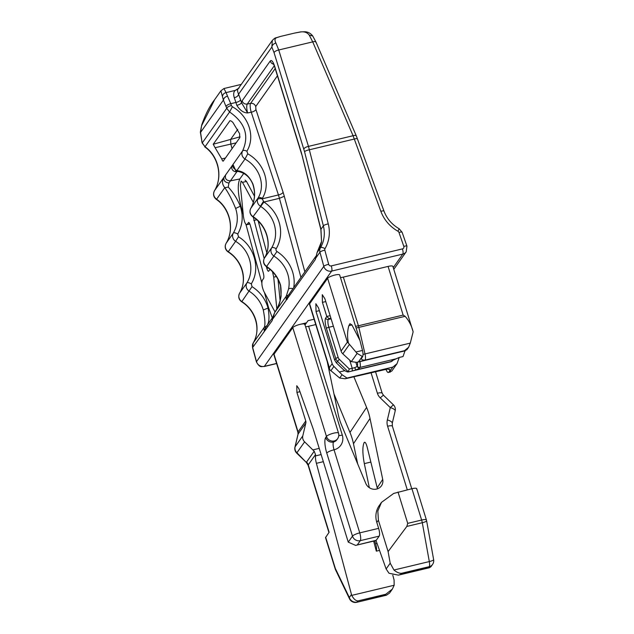 <?xml version="1.0" encoding="UTF-8"?>
<svg xmlns="http://www.w3.org/2000/svg" width="634" height="634" viewBox="0 0 634 634"><rect width="100%" height="100%" fill="white"/><g stroke="black" fill="none" stroke-linecap="round" stroke-linejoin="round"><path stroke-width="0.95" d="M248.893 222.502L248.377 222.629C248.972 222.122 249.622 223.041 250.327 225.387L263.364 273.262C263.966 275.75 264.037 277.486 263.578 278.477L262.278 280.323C261.422 283.168 261.921 286.814 263.768 291.252L275.045 311.983M276.828 308.829L273.722 277.161L272.469 271.685M270.021 269.355L268.554 271.281M268.784 271.098C268.19 271.606 267.54 270.686 266.835 268.341L266.359 266.605M264.164 258.529L253.283 217.121M245.073 180.119L246.483 181.427L242.505 182.37L253.354 202.405M242.505 182.37L241.094 181.07L240.373 185.397L243.448 216.566C244.367 222.312 245.58 224.943 247.078 224.468L246.721 224.737M248.607 222.455L247.078 224.468L249.796 223.826M229.936 120.745L213.222 144.243L230.625 139.425L230.824 144.092L232.06 148.641L230.824 144.092L236.141 142.872M240.04 136.817L230.625 139.425L237.734 129.36L230.625 139.425L230.824 144.092L215.108 147.706L221.734 158.896C222.368 160.711 222.899 161.424 223.311 161.028L223.128 161.171M274.007 354.216L298.051 431.889A6.372 1.434 162.8 0 0 297.925 432.348L273.88 354.675A6.372 1.434 162.8 0 1 274.007 354.216L292.781 327.635L326.462 436.43A6.372 5.96 35.2 0 0 334.261 440.939A6.372 5.96 -144.8 0 0 337.637 438.68L336.876 439.758A6.372 5.96 35.2 0 1 333.508 442.017A6.372 1.744 -103.4 0 0 334.039 449.791A12.751 11.927 35.2 0 0 342.297 435.075L308.615 326.28A6.372 1.434 -17.2 0 1 305.596 326.756M308.615 326.28L315.764 324.568M308.029 320.669L314.107 319.219L308.029 320.669L305.025 324.925L308.029 320.669M292.781 327.635A6.372 1.434 162.8 0 1 300.048 324.362L306.016 322.936L304.899 324.521L306.016 322.936L300.048 324.362C303.599 323.609 305.152 323.752 304.716 324.782M432.57 564.418A6.372 6.372 0 0 0 433.64 559.608A6.372 1.22 -10.3 0 1 429.321 561.573A6.372 1.744 -103.4 0 1 429.202 566.677L428.41 567.795L429.448 567.731L430.954 566.717L432.57 564.418A6.372 5.96 -144.8 0 1 429.202 566.677L401.37 573.326L400.577 574.444L398.406 575.149L388.999 573.247L386.13 568.967L376.002 540.509A6.372 1.744 -103.4 0 0 376.247 540.287L355.611 545.391L348.256 542.133L313.259 429.123L298.868 388.674L296.767 385.718L296.918 392.422L305.754 420.976A4.248 3.978 -144.8 0 1 305.834 423.076L302.783 435.923L295.079 446.827A6.372 2.116 -166.6 0 0 294.961 447.089A6.372 6.372 0 0 0 296.728 453.144L306.357 462.463L308.132 465.316L328.935 532.512M353.843 376.707L366.595 407.4A62.219 58.185 -144.8 0 1 370.018 418.448L353.479 443.752L357.671 463.882M353.479 443.752A63.757 59.628 35.2 0 0 349.968 432.436L333.967 393.92M392.803 575.212L394.071 579.959L394.166 585.245L392.391 589.049L385.757 594.264L357.917 600.913C355.706 600.786 353.637 598.948 351.719 595.389L316.398 463.327A8.504 2.322 76.6 0 1 315.494 455.901A6.372 1.744 76.6 0 0 315.518 454.578L314.202 451.234L304.621 441.85A6.372 5.96 -144.8 0 1 302.783 435.923M325.646 537.164L335.346 568.508A6.372 1.434 162.8 0 0 335.22 568.967L325.519 537.624L329.117 532.251L308.259 464.857A6.372 1.434 162.8 0 0 308.132 465.316M327.247 361.673L338.191 414.184A62.219 58.185 -144.8 0 0 341.615 425.232L365.794 483.433A9.09 8.496 -144.8 0 0 373.371 489.226A9.09 8.496 -144.8 0 0 381.644 485.525A9.09 8.496 -144.8 0 0 382.714 479.391L377.198 487.831L367.173 447.144C366.087 443.126 365.081 441.605 364.138 442.58C362.394 446.51 362.458 453.524 364.32 463.62L369.337 487.712M365.049 442.366L364.138 442.58L364.558 442.239M370.018 418.448L382.714 479.391M377.388 488.846L377.198 487.831M379.528 550.399L376.334 551.16L373.648 541.087M374.702 540.842L375.605 543.774A6.372 1.744 76.6 0 1 376.334 551.16M357.917 600.913L357.124 602.031A6.372 5.96 -144.8 0 1 349.326 597.521L335.346 568.508A6.372 3.82 -25.7 0 0 335.568 569.847L349.548 598.868A6.372 3.82 -25.7 0 1 349.326 597.521L351.434 594.541M385.757 594.264L384.965 595.381L386.415 595.215L389.561 593.067L392.391 589.049M401.37 573.326C399.095 573.35 396.63 572.248 393.96 570.021L390.203 563.198L388.103 551.596L378.387 520.189L377.84 510.98L381.486 502.366L393.722 493.426L411.934 488.703L421.634 520.038L407.717 523.367L406.838 526.418L388.103 551.596M384.965 595.381L356.768 602.292A6.372 6.372 0 0 1 349.548 598.868M416.593 489.123C417.029 488.085 415.468 487.942 411.934 488.703M376.247 540.287L379.18 536.134A6.372 1.744 -103.4 0 0 378.641 528.36L376.81 522.424A21.255 19.876 -144.8 0 1 379.33 505.417L381.486 502.366M407.717 523.367L398.017 492.024M235.911 170.863L232.995 164.491C232.004 166.298 233.264 168.343 236.783 170.649L244.962 159.063L247.743 153.808C264.315 163.033 271.186 183.9 262.357 198.323C260.265 197.325 258.838 197.229 258.07 198.03C265.804 185.39 259.647 167.122 244.962 159.063C241.934 156.796 241.142 154.078 242.592 150.908C249.447 135.716 245.112 122.75 229.595 111.996L226.742 108.271L223.39 100.093L200.566 132.419L201.675 125.088L200.36 132.078M223.39 100.093L220.901 90.805L214.989 99.181M201.675 125.088C205.345 114.508 209.696 105.989 214.728 99.546L201.612 125.659M226.124 106.401C226.758 105.204 228.311 104.301 230.784 103.691L227.543 96.225C225.363 96.661 224.016 97.85 223.493 99.776M222.558 95.996C223.017 94.165 224.19 93.032 226.076 92.604L223.945 88.53L220.886 90.82M227.543 96.225L226.076 92.604L235.317 90.393C233.558 91.803 233.217 94.26 234.295 97.763L235.919 102.462C238.4 101.892 239.953 101.012 240.603 99.823L241.483 102.692L247.632 112.947C246.578 108.834 246.444 105.87 247.236 104.063L250.612 103.382L275.188 68.575M250.739 208.428L250.771 208.372C249.233 211.74 249.931 214.561 252.863 216.836L253.061 216.638A6.372 5.96 -144.8 0 1 250.795 208.332C255.019 200.788 255.724 192.681 252.911 184.011L252.831 184.32C249.986 177.203 245.104 172.923 238.194 171.481L235.61 170.752L237.504 170.831L228.922 182.98L228.264 187.125L224.769 187.648L216.59 199.234C213.634 196.865 212.921 194.044 214.435 190.779C223.057 176.807 218.667 156.297 205.036 146.763L202.294 142.888L226.742 108.271A4.248 1.672 -18.2 0 1 231.394 105.561L232.385 106.75L229.595 111.996L205.036 146.763L202.159 142.999L200.36 132.173M239.073 88.015L235.317 90.393L238.099 88.911C237.243 89.663 237.401 91.431 238.582 94.204L240.603 99.823M204.711 146.866L204.711 146.866C218.468 156.313 223.002 177.029 214.419 190.802L214.403 190.834M232.385 106.75C248.877 116.006 255.684 136.809 246.88 151.193C244.787 150.195 243.361 150.1 242.592 150.908L214.419 190.802C212.834 194.091 213.444 196.936 216.257 199.338L216.257 199.338C230.094 208.752 234.675 229.54 226.069 243.345L226.053 243.377M230.261 120.729L229.714 120.88C230.388 120.492 231.45 121.031 232.916 122.489L239.581 133.615L239.811 137.673L223.311 161.028M213.222 144.243L215.108 147.706M234.295 97.763C236.72 97.121 238.146 95.94 238.582 94.197L271.867 47.067L274.054 52.63L304.558 151.724A4.248 1.014 -14.2 0 1 309.463 149.759L354.343 139.036C356.657 138.402 357.671 138.434 357.378 139.108M225.435 244.962L226.084 243.321L225.435 244.962C224.943 247.743 225.886 249.994 228.28 251.73L228.763 252.047L228.28 251.73L235.618 241.332A6.372 5.96 -144.8 0 1 233.36 233.027L226.084 243.321C234.746 229.365 230.277 208.697 216.59 199.234L216.257 199.338M228.922 182.98C224.967 182.441 223.334 180.508 224.032 177.187C221.781 180.793 222.027 184.28 224.769 187.648C228.43 192.744 232.052 199.694 235.634 208.475C238.447 217.145 237.687 225.324 233.36 233.019C234.049 232.464 235.507 232.797 237.734 234.009L238.487 236.783L235.618 241.332C249.851 249.875 255.225 269.442 246.911 282.875L239.581 293.257A4.248 1.498 -149.7 0 0 239.557 293.296C247.434 280.743 242.727 261.327 228.597 252.269M231.394 105.561L230.784 103.691L235.919 102.462L236.807 105.331C239.28 104.768 240.841 103.889 241.483 102.692L242.117 100.822C242.988 103.239 244.692 104.317 247.236 104.063L274.284 65.77M252.831 184.32C255.613 192.974 254.923 200.994 250.771 208.372L258.07 198.03L257.452 199.623C258.212 198.648 259.781 198.387 262.159 198.838L263.95 202.016A36.13 33.784 -144.8 0 1 276.218 248.726A2.124 1.989 -144.8 0 0 276.971 251.492A36.13 33.784 -144.8 0 1 293.724 287.63M238.012 89.014L272.303 40.465L271.867 47.067C272.168 45.069 273.523 43.738 275.917 43.057L278.73 49.991A4.248 1.688 162.8 0 0 274.054 52.63M243.234 214.466L240.952 206.05C237.798 193.251 237.425 184.217 239.826 178.954L243.725 173.431M228.264 187.125C233.13 192.26 237.14 198.624 240.302 206.208L235.634 208.475M238.194 171.481L236.783 170.649C243.654 171.196 249.035 175.65 252.911 184.011M263.372 201.549L260.4 206.24C258.006 204.528 257.024 202.325 257.452 199.623M274.728 312.499L274.673 312.586C275.98 310.343 279.499 305.374 281.116 296.038L280.537 285.752C278.223 277.819 273.523 271.455 266.438 266.652L266.637 266.454C263.649 264.132 262.896 261.367 264.378 258.149C272.485 244.993 267.104 225.442 253.061 216.638L263.95 202.016L279.42 198.323L278.437 194.947L262.159 198.838L262.357 198.323M312.76 36.003L312.76 36.003C310.723 33.372 308.148 31.954 305.025 31.74L300.754 31.874L294.556 33.087L300.603 31.962C304.407 31.446 307.284 32.492 309.241 35.092L312.76 36.003L315.978 42.09L356.332 135.945A4.248 1.569 156.7 0 0 353.067 135.724L380.86 211.328A36.13 33.784 -144.8 0 0 397.946 231.236A2.124 1.989 -144.8 0 1 398.968 232.44L403.81 246.372A4.248 0.911 -19.2 0 1 406.957 246.206L406.18 251.825A6.372 5.96 -144.8 0 1 402.812 254.083L331.661 271.083A6.372 5.96 -144.8 0 1 323.8 266.359L319.94 252.189L315.946 257.856L317.079 252.538L321.541 241.491L320.962 229.27L301.396 152.731L274.744 66.538L273.072 63.281L273.698 63.701M309.241 35.092L312.721 41.876L278.73 49.991L308.473 146.383C306 146.945 304.447 147.825 303.797 149.022M315.986 42.613C316.12 41.543 315.035 41.297 312.721 41.876L353.067 135.724L308.473 146.383L328.269 223.897A36.13 33.784 -144.8 0 1 325.012 248.663A4.248 1.498 30.1 0 0 320.487 247.72L317.143 252.443M272.303 40.457C274.054 38.674 275.267 37.794 275.941 37.818L280.6 36.423L276.622 37.691C274.712 38.539 274.474 40.33 275.917 43.057M272.327 317.935L268.61 307.815L264.449 292.496M261.818 282.827L245.921 224.325M246.483 181.427L254.456 196.152M266.795 252.649L258.236 221.203M280.117 300.754L278.009 279.38M289.278 294.525L286.219 296.244L288.565 288.953A4.248 1.395 11.5 0 1 293.011 288.636M321.541 241.491L320.875 229.579A4.248 1.022 165.7 0 1 320.962 229.27L323.364 225.87L304.558 151.724M238.487 236.783C254.63 246.499 260.677 268.761 251.286 283.866C249.059 282.653 247.601 282.32 246.911 282.875A6.372 5.96 -144.8 0 0 249.17 291.188C256.271 295.801 260.978 302.069 263.292 309.986C265.226 320.186 265.432 326.138 263.91 327.833L253.204 342.994A6.372 5.96 35.2 0 0 252.657 347.472L256.508 361.642A6.372 5.96 35.2 0 0 264.37 366.357L276.598 363.44M359.914 340.379L362.497 350.436A6.372 1.744 -103.4 0 1 362.6 356.617L357.116 353.415L348.478 343.208C347.155 337.201 347.273 331.352 348.843 325.67L349.952 323.705L351.933 324.933L359.914 340.379L339.673 274.99A6.372 1.434 162.8 0 0 334.887 275.037A6.372 1.434 162.8 0 0 327.619 278.302L309.606 303.813A6.372 1.434 162.8 0 0 309.479 304.272L329.743 369.741L339.729 378.038L345.189 378.775L347.012 378.062L342.059 374.734L333.904 366.42A6.372 5.96 -144.8 0 1 332.184 363.647L316.025 311.437L315.859 303.734L318.522 307.902L334.681 360.112L336.4 362.886L342.091 368.394C344.571 370.763 346.6 371.952 348.177 371.96L349.31 368.996L352.211 368.299L352.266 370.985L348.209 371.952M340.474 277.573A6.372 1.434 162.8 0 0 343.343 277.106L388.079 266.415L403.145 315.082L405.118 316.318C409.017 320.693 411.688 325.868 413.138 331.851L410.285 343.113L363.02 354.414M413.138 331.851L392.866 266.375A6.372 1.434 162.8 0 0 388.079 266.415M266.32 326.431L264.291 330.996L263.91 327.833L266.621 325.916L267.16 326.09M251.286 283.866L252.039 286.639L241.673 301.784C238.749 299.66 238.043 296.831 239.557 293.296M252.039 286.639C260.067 291.87 265.4 298.979 268.031 307.958C269.656 317.151 269.188 323.142 266.621 325.916M276.971 251.492L266.637 266.454C273.642 271.201 278.31 277.534 280.624 285.443C282.138 296.252 280.133 305.326 274.617 312.665L272.129 320.701L252.657 347.472A4.248 0.999 -15.2 0 0 252.57 347.773L253.18 343.034A4.248 1.498 30.1 0 1 253.204 342.994A31.874 29.814 35.2 0 0 241.839 301.562A6.372 5.96 35.2 0 1 239.581 293.257A31.874 29.814 35.2 0 0 228.763 252.047M264.323 258.244L271.709 247.767A4.248 1.498 30.3 0 1 276.218 248.726M272.129 320.701L272.675 317.436L274.617 312.665L286.219 296.244L286.219 299.945L288.169 295.499M273.088 316.429L273.143 318.458L315.328 259.536L317.111 252.491C318.45 250.993 321.755 242.687 321.454 241.705M389.316 369.257L389.95 370.549L390.053 369.733L386.241 368.782A6.372 1.744 -103.4 0 1 385.884 369.051L386.114 369.662C387.168 372.126 388.04 372.998 388.729 372.277L391.804 371.064L397.011 363.694L399.166 357.695M389.95 370.549L388.729 372.277L390.306 372.087M332.184 363.647L329.363 367.641L329.743 369.741M331.114 318.839L328.309 319.504A6.372 1.744 -103.4 0 0 328.84 327.287A2.124 0.475 162.8 0 0 326.415 328.372A8.504 2.322 -103.4 0 1 325.71 318.006A2.124 1.989 35.2 0 0 328.309 319.504L328.959 318.585L326.787 316.469L322.429 302.37L322.262 294.667L324.925 298.836L341.084 351.046A6.372 5.96 -144.8 0 0 342.804 353.82L351.307 361.634L356.768 362.371L358.519 361.776L362.069 356.744M348.478 343.208L347.377 342.13L341.084 351.046M362.6 356.617L361.198 358.923M361.388 358.345C361.388 359.613 362.624 360.207 365.097 360.112A6.372 1.744 -103.4 0 0 364.994 353.93L358.844 327.374A6.372 1.744 -103.4 0 0 358.408 325.773L343.343 277.106M389.268 372.15L392.818 367.118L397.011 363.694M392.755 360.389L398.952 357.528L403.042 356.554L404.999 350.848M403.042 356.554L398.952 357.528M408.597 347.297L406.862 349.746L404.318 350.832L408.597 347.297L410.285 343.113M355.943 362.529L357.101 366.246A4.248 0.959 -17.2 0 1 354.596 367.696L355.943 369.923L352.266 370.985L391.059 361.721A6.372 1.744 -103.4 0 0 391.416 361.451L355.943 369.923A6.372 1.434 162.8 0 0 359.7 367.752L359.914 367.443A6.372 1.744 -103.4 0 0 359.89 361.626M348.177 371.96L352.274 370.985M354.596 367.696L352.211 368.299L349.802 360.5M256.715 219.776L253.806 220.473M276.337 276.535L273.722 277.161M342.297 435.075A6.372 1.434 -17.2 0 1 338.778 435.558M378.641 528.36L359.755 532.869L334.039 449.791A6.372 1.434 162.8 0 0 326.772 453.064A12.751 3.487 76.6 0 1 325.702 437.508L326.462 436.43A6.372 1.434 -17.2 0 1 333.73 433.157A6.372 1.434 -17.2 0 1 338.516 433.117L304.843 324.323M305.754 420.976L298.051 431.889A4.248 3.978 -144.8 0 1 298.131 433.989A6.372 2.116 -166.6 0 0 298.012 434.25L294.961 447.089M348.256 542.133L352.488 536.142A6.372 5.96 35.2 0 0 358.685 540.818A6.372 5.96 35.2 0 0 360.294 540.651A6.372 1.744 -103.4 0 0 359.755 532.869A6.372 1.434 162.8 0 0 352.488 536.142L326.772 453.064M299.945 391.701L296.918 392.422M312.911 449.878L319.235 448.373M305.834 423.076L298.131 433.989L295.079 446.827A6.372 5.96 -144.8 0 0 296.918 452.763L296.728 453.144M304.621 441.85L296.918 452.763L306.357 462.463M315.518 454.578L308.259 464.857A6.372 5.96 35.2 0 0 306.539 462.083L314.202 451.234M329.434 368.742L328.895 369.567M366.595 407.4L349.968 432.436M315.494 455.901L321.145 454.546M323.348 461.663L316.398 463.327M394.166 585.245L351.719 595.389M370.85 462.059L364.32 463.62M375.605 543.774L377.048 543.433M371.001 372.602L377.396 393.254A10.627 9.938 35.2 0 0 380.257 397.883L383.388 395.148L393.421 404.857L390.29 407.599L387.358 419.914A12.751 11.927 35.2 0 0 387.604 426.23A6.372 1.434 -17.2 0 1 392.391 426.191L411.751 488.743M375.471 371.54L382.183 393.215A6.372 1.434 162.8 0 0 377.396 393.254M400.577 574.444L428.41 567.795M390.203 563.198L386.13 568.967M393.96 570.021L429.321 561.573L422.292 522.725A6.372 1.22 -10.3 0 0 426.603 520.752A6.372 6.372 0 0 0 426.42 519.999A6.372 1.434 162.8 0 0 421.634 520.038A6.372 1.744 76.6 0 1 422.292 522.725L406.838 526.418M380.257 397.883L390.29 407.599A6.372 2.116 -166.6 0 1 395.188 410.919A6.372 6.372 0 0 0 393.421 404.857M378.387 520.189L376.81 522.424M379.18 536.134L360.294 540.651L357.362 544.796M395.188 410.919L392.264 423.235A6.372 2.116 -166.6 0 0 387.358 419.914M387.604 426.23L407.282 489.813M333.508 442.017A6.372 5.96 -144.8 0 1 325.702 437.508M268.325 267.984L266.835 268.341M200.566 132.419L201.826 140.803M236.807 105.331C240.024 110.387 243.63 112.923 247.632 112.947L251.262 112.21L278.437 194.947A4.248 1.672 161.8 0 0 283.097 192.237L284.301 196.286L279.42 198.323L300.944 277.407M246.88 151.193L247.743 153.808M239.826 178.954L230.419 180.856C226.29 180.666 224.698 178.637 225.641 174.778M237.932 171.434L236.934 171.64A4.248 3.978 -144.8 0 1 232.155 165.553M221.734 158.896L225.419 158.048M250.596 103.382A6.372 1.656 -101.5 0 0 251.262 112.21A4.248 1.672 161.8 0 0 255.922 109.5L283.097 192.237M274.744 66.538C273.064 61.522 271.566 59.667 270.25 60.983L242.117 100.822M240.952 206.05L240.302 206.208C243.488 216.028 242.632 225.3 237.734 234.009M304.867 271.843L284.301 196.286M255.922 109.5L255.716 106.552L277.423 75.811M255.716 106.552C254.813 104.182 253.117 103.12 250.612 103.382M273.626 64.208A4.248 3.978 -144.8 0 1 270.25 60.983M302.569 156.923L301.364 153.246A4.248 1.696 -17.2 0 1 301.396 152.731M328.269 223.897A4.248 1.014 -14.2 0 0 323.364 225.87A31.874 29.814 -144.8 0 1 320.487 247.72A6.372 5.96 -144.8 0 0 319.94 252.189A4.248 0.999 164.8 0 1 324.83 250.153A2.124 1.989 -144.8 0 1 325.012 248.663M276.63 363.551L264.14 366.539A4.248 1.165 -103.4 0 0 264.37 366.357L331.661 271.083A4.248 1.165 76.6 0 0 331.305 265.892A2.124 1.989 -144.8 0 1 328.681 264.323L324.83 250.153M264.14 366.539C261.557 366.135 260.217 368.592 256.429 361.943A4.248 0.999 -15.2 0 1 256.508 361.642L323.8 266.359A4.248 0.999 -15.2 0 1 328.681 264.323M253.148 343.089A4.248 1.498 30.1 0 1 253.18 343.034C261.097 330.33 256.104 310.684 241.673 301.784M268.61 307.815L263.292 309.986M260.883 206.557A31.874 29.814 -144.8 0 1 271.709 247.767A6.372 5.96 -144.8 0 0 273.967 256.081A31.874 29.814 -144.8 0 1 288.565 288.953M403.81 246.372A2.124 1.989 -144.8 0 1 402.455 248.893L331.305 265.892M380.86 211.328A4.248 0.896 -20.1 0 1 383.982 211.098L356.332 135.945M402.455 248.893A4.248 1.165 -103.4 0 1 402.812 254.083L393.254 267.619M287.107 299.494L287.654 296.229L315.732 256.461M397.946 231.236L399.158 228.755L402.114 232.274A4.248 0.911 160.8 0 0 398.968 232.44M329.363 367.641L309.606 303.813M347.377 342.13L327.619 278.302M326.415 328.372L335.766 358.575L334.681 360.112M325.71 318.006L326.787 316.469L330.132 315.669M355.539 326.241A6.372 1.434 162.8 0 0 358.408 325.773L403.145 315.082M315.328 259.536L315.724 256.493M265.622 329.918A4.248 3.978 -144.8 0 1 266.161 326.653L272.675 317.436M392.818 367.118L347.012 378.062M386.241 368.782L346.941 378.173M333.904 366.42L330.797 370.819M325.773 301.57L322.429 302.37M349.382 344.508L342.804 353.82M319.37 310.644L316.025 311.437M344.856 370.676L339.594 371.928M333.397 326.193L328.84 327.287L338.191 357.489A2.124 0.475 162.8 0 0 335.766 358.575A6.372 5.96 -144.8 0 0 337.486 361.348L336.4 362.886M355.967 351.997L362.497 350.436M348.843 325.67L351.933 324.933M356.102 328.047L405.118 316.318M404.318 350.832L358.519 361.776M404.397 350.721L365.097 360.112M342.059 374.734L339.729 378.038M391.638 361.142L391.416 361.451A2.124 1.989 35.2 0 0 392.541 360.698L392.731 360.429A2.124 1.989 -144.8 0 1 391.638 361.142A6.372 1.434 162.8 0 1 395.386 358.971L359.914 367.443A2.124 1.989 -144.8 0 1 357.314 365.937A4.248 1.165 -103.4 0 0 357.338 362.236M328.959 318.585L330.893 318.117M357.116 353.415L351.307 361.634M338.191 357.489A4.248 3.978 35.2 0 0 339.333 359.335L337.486 361.348L348.343 371.865M339.333 359.335L349.31 368.996M359.7 367.752A2.124 1.989 35.2 0 1 357.101 366.246L357.314 365.937M391.059 361.721L392.541 360.698A2.124 1.989 35.2 0 0 392.644 360.54M249.859 223.984L246.753 224.729M337.637 438.68A6.372 6.372 0 0 0 338.516 433.117M297.925 432.348L298.012 434.25M376.01 540.525L355.611 545.399M398.406 575.149L429.448 567.731M382.183 393.215L383.388 395.148M433.64 559.608L426.603 520.752M416.72 488.663L426.42 519.999M392.264 423.235L392.391 426.191M386.415 595.215L356.768 602.3M335.22 568.967A6.372 6.372 0 0 0 335.568 569.847M202.159 142.999L201.699 140.906M241.277 84.393L223.976 88.522M225.371 245.057C224.832 247.918 225.736 250.208 228.082 251.928M301.364 153.246L274.72 67.053M302.489 157.232L320.875 229.579M256.429 361.943L252.57 347.773M294.509 33.095L280.64 36.407M406.18 251.825L393.793 269.363M266.438 266.652C263.506 264.386 262.817 261.565 264.346 258.189C272.319 245.437 267.096 225.759 252.863 216.836M402.114 232.274L406.957 246.206M383.982 211.098C386.859 218.667 391.915 224.555 399.158 228.755M345.189 378.775L387.826 368.948M405.356 350.768L356.768 362.371M395.545 358.971L398.746 357.838"/></g></svg>
